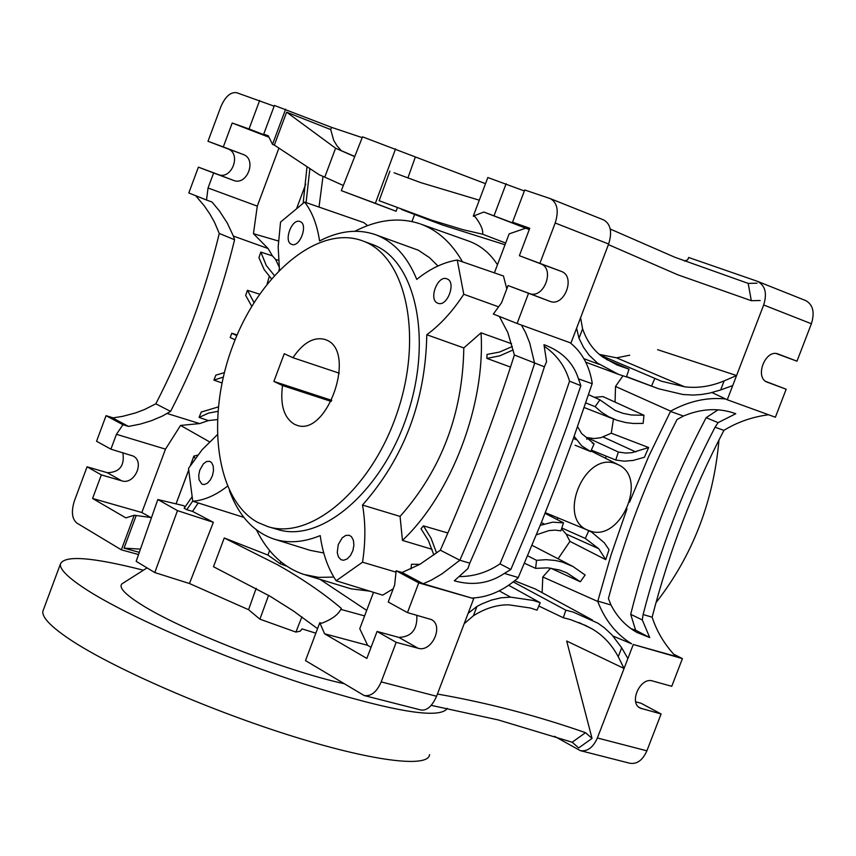 <?xml version="1.0" encoding="UTF-8"?>
<svg xmlns="http://www.w3.org/2000/svg" width="856" height="856" viewBox="0 0 856 856"><rect width="100%" height="100%" fill="white"/><g stroke="black" fill="none" stroke-linecap="round" stroke-linejoin="round"><path stroke-width="1.28" d="M610.253 229.055L674.796 257.239L748.176 283.39L757.025 283.208M760.182 300.499L751.311 300.691L677.759 274.787L608.402 244.613M748.176 283.39L751.311 300.691M437.427 694.045C487.578 702.808 536.937 715.691 585.525 732.683L592.042 738.418L578.677 747.941L572.183 742.227L585.525 732.683M572.183 742.227L498.117 719.907L431.178 705.344M513.14 581.845L565.827 610.168L573.231 612.093L598.012 623.232L604.293 627.726L611.933 634.831L621.681 647.789L618.246 656.734L624.077 668.472L566.683 641.026L592.042 738.418M592.405 620.012L535.439 589.046L514.552 580.753M550.654 568.149L542.79 576.987L542.126 592.684M561.525 528.858L566.094 534.005L569.957 541.366L558.133 558.701M558.058 517.923L557.053 519.528M572.183 566.073L532.004 545.304M615.742 463.663C584.359 451.176 556.443 519.282 588.34 530.388L589.998 530.988C620.472 542.415 648.249 478.204 618.578 464.872L615.742 463.663M606.198 456.141L605.609 458.335M613.463 418.98L611.27 433.211L600.88 437.694L593.946 438.561L587.013 437.555L586.756 439.267M622.911 375.87L615.518 386.452L615.068 402.106M629.738 355.197L616.566 357.84L599.328 354.395M588.521 394.648L599.895 399.827L615.143 410.452L622.975 413.32L631.45 415.01L643.98 415.278L602.966 396.596L594.374 397.312M407.895 177.995L415.363 156.948L485.523 183.676M479.296 200.186L420.81 182.638L394.102 172.784M603.234 219.767L603.619 219.906C610.692 223.962 612.361 231.997 608.637 244.014L580.593 317.726L582.594 328.854C586.927 341.351 593.764 350.832 603.116 357.273L616.898 364.902L629.032 369.182L606.38 359.392M629.032 369.182L626.442 376.908L618.342 374.286L597.435 363.062L589.046 355.09L583.503 347.301L579.009 338.259L576.602 328.212L570.963 343.042L517.099 323.493L493.345 314.045L501.541 302.778L508.057 285.562L549.809 301.301C564.329 307.518 576.216 276.263 561.183 271.341L519.367 255.687L529.757 228.274L512.551 222.186L529.554 228.798M580.593 317.726L576.602 328.212M570.064 342.71C582.037 352.201 589.431 365.758 592.266 383.392L572.942 439.695L557.524 481.382L541.26 522.791L518.137 577.853C503.703 590.501 488.509 597.221 472.555 598.023M504.366 573.413L510.829 569.486L527.264 530.57L547.968 478.279L567.282 425.528L580.85 385.671L578.463 378.866C573.573 363.351 562.82 352.233 546.203 345.514L543.988 344.733L546.577 361.649L544.405 366.807C523.027 433.404 498.149 498.866 469.773 563.173L467.932 568.555L454.301 580.807C472.694 585.932 489.386 583.471 504.366 573.413L518.255 577.533M499.358 316.442L507.833 332.567L514.381 355.005L544.405 366.807M514.381 355.005C493.313 421.259 468.628 486.326 440.337 550.194L419.857 564.339L402.074 572.493L423.206 583.771L431.52 580.015L442.103 573.788L459.843 560.231C488.327 495.774 513.258 430.14 534.625 363.34L529.725 342.989L525.498 332.438L521.4 325.055M578.463 378.866L592.138 383.702M423.206 583.771L473.71 598.654L468.136 613.313L476.942 606.465L481.789 603.929L491.462 600.077L501.07 597.809L510.593 597.146L533.331 600.463L540.222 602.71L508.485 585.194M440.337 550.194L459.843 560.231L469.773 563.173M510.829 569.486L499.99 563.869L521.614 512.263L536.915 473.229L556.1 420.799L569.55 381.177C565.238 366.464 556.828 354.844 544.309 346.316M459.244 576.57C473.946 576.559 487.535 572.322 499.99 563.869M580.85 385.671L569.55 381.177M540.211 525.37L552.602 522.181L563.505 522.834L560.873 530.827L555.062 530.121L549.049 530.57L536.359 534.807M563.505 522.834L545.047 513.365M540.222 602.71L537.022 610.157L530.442 608.017L508.753 604.828C496.972 604.678 485.192 608.327 473.4 615.764L464.198 623.682L436.581 696.26C431.916 706.671 426.491 711.208 420.307 709.87L419.954 709.763M468.136 613.313L464.198 623.682M301.922 629.107L300.296 631.129L295.909 632.081L301.9 616.866M315.843 633.183L302.018 628.871M295.909 632.081L259.903 619.166L248.572 609.697L189.454 583.525L154.786 572.557L136.168 561.333L157.825 499.54L177.481 510.625L213.358 522.321L192.536 511.396L186.769 509.716L192.718 501.07M618.246 656.734C611.666 644.429 602.892 635.12 591.945 628.818L585.975 625.65L570.374 619.562L563.291 617.754L538.798 606.016M565.827 610.168L563.291 617.754M621.681 647.789L627.887 658.542L597.381 737.979C593.122 747.523 587.419 751.739 580.282 750.626L554.581 736.331M613.035 636.051L631.61 643.798C616.224 634.264 604.925 620.14 597.734 601.436L611.141 554.656L627.009 508.86M542.79 576.987L597.734 601.436M587.013 437.555L618.374 452.032L615.764 460.014L624.185 461.17L633.012 460.464L644.418 457.265L648.645 447.538L611.27 433.211M569.957 541.366L605.727 559.663L609.044 549.68L604.272 542.747L591.667 532.122L588.725 530.763L585.333 538.456L561.814 527.991M629.545 502.215L648.73 456.312L670.623 411.137C688.92 401.122 707.259 397.066 725.62 398.982L712.021 392.562M615.518 386.452L670.623 411.137M618.374 452.032L625.608 453.059L631.91 452.685L648.645 447.538M615.764 460.014L591.336 450.117M600.152 355.069L661.549 381.241L684.65 386.805C697.565 388.41 710.726 386.452 724.123 380.909L720.656 389.951L732.725 385.575L727.268 399.763L725.62 398.982M720.656 389.951L709.656 393.118L701.503 394.498L693.446 395.065L682.928 394.509L658.66 388.785L626.538 376.597M654.797 378.491L651.577 385.938M724.123 380.909L736.577 375.527L657.59 349.676M732.725 385.575L763.67 304.982C767.329 293.223 765.211 285.326 757.325 281.271L688.62 257.474L687.743 259.785L684.426 261.016M278.917 148.142L257.281 206.125L208.04 187.978L206.531 200.026L188.802 192.975L198.399 167.145L218.216 174.538C231.783 180.284 241.777 153.438 227.792 148.816L207.997 141.294L220.827 106.775C225.278 96.503 230.574 91.817 236.738 92.716L274.145 106.165M395.547 148.869L375.367 203.332L341.298 190.621L362.516 136.842L415.363 156.948M331.518 127.351L330.694 129.556L286.621 112.168L274.337 145.081L272.508 144.375L268.292 135.783L263.712 134.157L274.412 105.438L331.518 127.351L362.206 137.634M263.712 134.157L268.377 135.965M259.668 100.452L249.043 128.967L232.201 123.018L268.923 137.206M249.043 128.967L268.634 136.543M272.508 144.375L285.615 109.215M354.705 156.637L335.584 148.227L354.769 156.477M343.32 185.495L324.766 177.139L335.584 148.227L286.621 112.168M330.694 129.556L333.68 140.266L336.89 145.638L341.009 150.346M324.766 177.139L319.245 174.774L274.337 145.081M323.012 176.389L319.01 207.066M511.588 343.748L481.029 332.824L463.813 347.932L426.791 334.739C440.391 324.745 452.717 311.252 463.77 294.261L457.243 260.021C443.515 262.246 430.022 268.709 416.754 279.398C407.477 256.704 394.006 241.906 376.34 235.004L374.703 234.405C357.369 228.691 338.987 230.874 319.566 240.953C317.159 224.796 312.173 211.839 304.618 202.08L363.8 222.592L367.609 225.599M414.625 214.46L411.961 221.544M341.298 190.621L396.103 211.272L397.312 207.858M396.103 211.272L375.367 203.332M389.887 171.136L379.155 200.711L431.777 220.217L463.107 229.718L482.581 234.202L505.671 243.051M505.029 244.763L442.263 224.925L428.011 219.564M524.354 190.963L487.845 177.524L473.282 216.108L475.198 216.846C480.89 224.422 483.351 230.211 482.581 234.202M512.551 222.186L524.728 189.979L550.376 198.656L603.619 219.906M529.265 229.558L483.854 212.031L529.393 229.226M539.943 263.241L555.202 222.999C558.989 210.811 557.384 202.69 550.376 198.656M528.505 293.383L517.099 323.493M519.367 255.687L540.543 263.755C555.512 268.666 543.753 299.643 529.275 293.458L508.057 285.562M473.71 598.654L418.745 582.861L396.146 570.77L402.074 572.493M396.146 570.77L394.648 585.001L388.217 602.003L407.467 612.607L431.36 619.551C444.157 625.779 431.67 652.754 418.081 648.249L396.189 642.321L377.057 631.461L398.853 637.388C411.543 636.885 417.535 629.502 416.819 615.218M436.571 552.976L431.007 538.124L423.431 525.862L447.859 532.999M512.316 346.498L499.54 352.051L487.032 354.438L486.882 358.397L499.883 355.807L513.151 349.922M486.882 358.397L510.508 367.064M463.813 347.932C462.689 413.619 441.45 469.784 400.073 516.414L402.448 540.404L432.077 549.317M423.431 525.862L421.002 528.74L428.428 540.607L433.885 555.02M402.448 540.404C451.497 494.19 485.587 404.514 481.029 332.824M229.376 490.552C238.76 515.868 253.601 532.036 273.877 539.034C288.183 543.56 303.623 542.415 320.208 535.599C322.68 553.425 327.998 568.491 336.162 580.775L362.527 562.199C365.64 541.762 365.64 522.706 362.505 505.04L400.073 516.414M362.505 505.04C404.086 457.864 425.507 401.1 426.791 334.739M217.178 434.88L202.102 449.742L188.513 468.393L192.75 501.231C204.081 500.396 215.637 495.399 227.429 486.24M304.618 202.08L280.543 222.079L278.168 246.828L279.463 269.918M201.888 484.1L199.041 479.799L198.72 475.198L199.769 470.179L203.396 463.824L206.553 461.523L209.624 461.309L211.528 462.561L213.176 465.857L213.519 470.447L212.491 475.497L210.287 480.055L207.312 483.276L204.113 484.571L201.888 484.1M437.791 303.185C428.171 299.985 437.566 274.765 446.875 278.831L446.971 278.863C456.644 281.934 447.271 307.304 437.962 303.249L437.791 303.185M362.356 240.771C317.897 224.4 258.715 274.765 232.436 346.712C205.579 418.413 215.883 499.54 257.635 522.353L267.768 526.601C311.017 540.639 372.028 488.755 397.398 412.046C423.313 335.531 406.033 256.618 363.222 241.103L372.735 244.613C415.631 260.171 433.029 338.944 407.178 415.267C381.872 491.783 320.84 543.485 277.494 529.425L268.688 526.868M340.977 559.685L338.462 556.988L337.243 552.591L338.248 544.609L342.197 537.857L345.717 535.439L349.205 535.257L351.463 536.691L353.4 540.297L353.903 545.261L352.865 550.665L350.479 555.512L347.194 558.925L343.609 560.273L340.977 559.685M291.575 244.313C283.175 241.553 291.907 217.97 299.996 221.554L300.071 221.586C308.524 224.229 299.814 247.94 291.714 244.367L291.575 244.313M323.75 552.976L310.204 550.355L274.712 539.301M256.468 529.918C267.789 552.837 283.657 567.699 304.094 574.504L318.539 577.361L333.829 577.094M369.642 591.132L351.078 588.832M317.555 628.657L293.341 610.927L270.164 596.3L213.476 566.715L224.251 537.975L277.141 564.553C301.9 578.463 323.3 593.08 341.341 608.391L340.827 609.376C338.056 614.79 331.7 619.423 321.77 623.254L319.791 622.719L324.574 633.782L367.609 645.306L359.766 628.678L373.526 592.331M336.162 580.775L382.653 595.155L393.214 588.8M362.527 562.199L395.954 572.118M419.825 564.35L411.479 564.254L410.987 568.93M367.609 645.306L371.065 647.297M324.574 633.782L366.839 658.435L377.057 631.461M396.189 642.321L381.188 681.89C376.779 692.012 371.108 696.57 364.164 695.543L305.496 660.607L319.791 622.719M418.745 582.861L407.467 612.607M259.903 619.166L268.581 595.369M248.572 609.697L256.179 588.297M189.454 583.525L213.358 522.321M224.251 537.975L267.971 555.084L280.126 563.74L280.832 561.793M269.587 550.526L267.971 555.084M243.864 517.388L192.75 501.231M198.218 502.954L192.536 511.396M191.926 496.994L184.168 508.25L186.769 509.716M462.518 261.85C451.733 243.029 437.93 230.489 421.099 224.197L468.895 241.146C480.676 245.512 490.199 253.387 497.454 264.772M420.157 223.865C399.57 216.985 377.806 219.457 354.887 231.259M374.703 234.405L418.327 250.209L429.541 257.688L437.94 265.991M457.243 260.021L503.467 275.996L506.784 288.911M494.394 272.861L509.138 233.881L525.53 228.242M473.282 216.108L483.854 212.031M506.142 183.698L494.073 215.648M463.77 294.261L498.481 306.79M235.111 339.8L230.2 337.531L231.783 333.262L237.133 334.931M259.529 294.154L247.459 290.302L245.651 295.352L251.718 306.288M269.244 276.52L267.168 283.85M195.66 195.703L204.295 205.879L209.784 213.882L214.428 222.132L219.275 233.453C204.905 292.923 183.751 349.708 155.824 403.807L144.578 409.5L135.537 412.924L122.75 416.316L112.682 417.963L128.507 426.416L140.138 424.137L151.341 420.735L162.073 416.209L170.59 411.404C198.72 356.877 220.046 299.664 234.587 239.755L233.367 236.053L268.131 248.54L272.411 255.88L260.823 252.092L258.919 257.645L264.151 269.565L271.416 278.703M167.22 413.523L199.63 423.592L180.562 425.421L165.497 449.133L141.85 512.519L150.806 517.527M218.248 406.942L201.256 412.036L199.084 417.418L208.361 420.596L199.63 423.592M224.379 372.627L215.851 375.142L213.914 380.118L221.993 382.953M253.997 302.553L247.459 290.302M231.783 333.262L236.855 335.595M274.295 275.418L266.28 265.499L260.823 252.092M272.411 255.88L275.621 259.486L279.056 266.762M278.403 240.985L253.44 233.699L268.131 248.54M275.621 259.486L278.457 260.224M257.281 206.125L253.44 233.699M206.531 200.026L211.999 202.016L219.489 211.015L227.311 223.106L233.367 236.053M219.275 233.453L234.587 239.755M155.824 403.807L170.59 411.404M128.507 426.416L122.954 424.726L106.058 415.684L113.27 417.889M165.497 449.133L116.437 434.313L122.954 424.726M190.364 465.504L193.884 456.077L197.736 455.125M188.62 470.147L176.101 503.67M180.562 425.421L209.474 441.814M193.884 456.077L195.2 458.495M185.217 506.805L183.633 505.682L157.825 499.54M154.786 572.557L177.481 510.625M718.976 439.963C713.562 501.541 692.568 555.769 655.996 602.656M627.887 658.542L633.28 644.493L682.414 658.617L671.746 686.319L652.55 680.959C640.406 676.754 628.539 702.658 640.128 708.083L661.089 713.979L646.89 750.83C642.674 760.246 636.971 764.387 629.791 763.242L580.518 750.691M661.089 713.979L641.037 703.247L635.708 701.802M673.64 654.166L682.414 658.617M633.28 644.493L675.641 656.327C664.609 644.589 656.777 631.546 652.144 617.197L643.124 614.522L642.3 619.937L649.736 637.581L636.96 632.466C625.822 626.132 617.176 616.973 611.013 605.01L608.413 598.537C624.805 536.776 647.66 477.124 677 419.568L683.452 416.037C701.481 408.515 718.698 407.659 735.069 413.48L735.753 413.737L718.066 422.639L706.147 417.685C672.891 480.591 647.735 546.139 630.69 614.319L635.612 630.166L630.947 628.657M597.798 601.094L611.013 605.01M642.3 619.937L630.69 614.319M649.736 637.581L635.612 630.166M718.056 409.81L706.147 417.685M718.066 422.639L715.06 427.23C683.73 487.267 659.751 549.702 643.124 614.522M715.06 427.23L723.93 430.365C692.643 490.253 668.718 552.527 652.144 617.197M670.441 411.426L683.452 416.037M768.56 414.743C752.071 416.968 737.187 422.169 723.93 430.365M805.314 300.445L805.71 300.584C813.018 304.661 814.912 312.376 811.392 323.75L796.979 361.189L778.265 354.052C765.403 348.478 754.061 377.913 767.393 382.236L786.172 389.223L775.386 417.225L727.268 399.763M786.172 389.223L765.97 381.519M796.979 361.189L776.435 353.614M232.201 123.018L223.309 146.922L243.179 154.465C257.228 159.109 247.138 186.169 233.528 180.391L213.626 172.976L208.04 187.978M207.997 141.294L223.309 146.922M305.731 184.158L296.904 207.773M306.983 166.963L303.163 203.107M306.084 202.583L309.84 168.825M198.399 167.145L213.626 172.976M138.544 554.549L121.338 549.82L76.773 523.005C71.904 518.811 71.112 511.406 74.429 500.803L87.066 466.798L107.3 472.705C119.637 472.362 124.816 465.696 122.857 452.728M116.437 434.313L110.906 449.165L96.557 441.257L106.058 415.684M110.906 449.165L133.129 456.023C145.103 461.908 134.317 485.234 121.659 480.815L101.34 474.898L92.576 498.47L141.85 512.519M92.576 498.47L125.875 517.891L134.232 515.226L151.491 517.613M136.104 515.761L124.034 548.15L140.448 549.103M124.034 548.15L139.314 552.355M121.338 549.82L134.232 515.226M87.066 466.798L101.34 474.898M273.867 381.434L284.245 353.731L292.945 357.712C303.088 342.71 313.735 336.611 324.884 339.415L326.125 339.907C357.327 350.981 327.174 437.673 296.529 425.122L294.453 424.276C283.999 417.921 280.019 405.006 282.512 385.532L273.867 381.434L331.775 400.362M331.229 401.443L282.512 385.532M292.945 357.712L339.308 373.205M217.296 419.59L208.361 420.596M199.084 417.418L208.532 413.106L217.831 411.351M213.914 380.118L223.288 377.111M320.123 579.394L366.689 610.392M340.827 609.376L364.603 615.913M286.835 566.233L280.126 563.74M605.727 559.663L598.729 548.707L585.333 538.456M586.317 529.554L588.725 530.763M577.554 426.684L581.641 433.532L594.085 443.825L592.192 442.937M575.114 445.227L590.693 451.594L594.085 443.825M590.693 451.594L581.706 445.869L574.151 436.314M599.895 399.827L595.155 406.675L585.739 402.919M595.155 406.675L601.436 412.132L608.413 416.583L616.705 420.2L625.725 422.554L633.322 423.474L643.145 423.388L643.98 415.278M550.601 568.127L580.293 581.759L585.14 575.029L572.996 566.512M580.293 581.759L566.768 572.792L559.482 570L547.776 567.86L535.61 568.352L524.428 563.237M527.606 555.769L536.541 560.338L535.61 568.352M536.541 560.338L546.021 559.663L555.287 560.455L562.488 562.135L573.06 566.544M429.573 754.618C428.471 768.346 370.637 761.112 287.498 734.662C204.52 708.329 110.98 667.092 69.25 639.015C50.868 626.603 42.062 617.379 42.832 611.334L43.592 609.29M143.412 570.214C91.71 557.021 64.029 555.009 60.359 564.168C59.813 569.636 68.822 578.335 87.408 590.255C129.267 616.994 221.865 657.269 304.319 684.083C392.155 711.518 439.813 719.607 447.314 708.372M343.673 683.58C286.086 671.158 180.231 629.716 140.844 604.304C124.816 594.16 118.524 587.334 121.969 583.824L123.467 582.872M582.594 328.854L579.009 338.259M599.307 364.41L583.92 358.707M544.159 523.968L541.356 522.545M510.593 597.146L499.123 590.822M476.942 606.465L473.4 615.764M591.945 628.818L578.998 622.558M635.762 451.925L603.138 436.988M684.65 386.805L616.566 357.84M555.202 222.999L608.637 244.014M529.275 293.458L549.809 301.301M398.853 637.388L418.081 648.249M436.581 696.26L381.188 681.89M515.269 223.245L515.055 223.812M561.183 271.341L540.543 263.755M646.89 750.83L597.381 737.979M641.85 708.779L638.694 707.088M763.67 304.982L811.392 323.75M218.216 174.538L233.528 180.391M243.179 154.465L227.792 148.816M107.3 472.705L121.659 480.815M598.729 548.707L566.094 534.005M576.302 439.663L573.381 438.465M588.34 530.388L545.326 512.68M618.225 464.69L590.972 450.962M618.043 374.179L585.707 362.163M585.087 625.222L585.975 625.65M657.483 388.346L626.464 376.822M434.035 221.865L401.4 209.42M305.196 574.836L351.131 588.842M364.399 695.596L420.317 709.849M278.874 270.517L279.324 268.891M193.873 456.227L190.471 465.332M188.63 470.265L176.143 503.681M757.614 281.389L805.71 300.584M591.1 531.833L587.837 530.185M614.447 419.365L584.177 407.531M60.359 564.168L42.832 611.334M146.836 568.042L121.969 583.824"/></g></svg>
